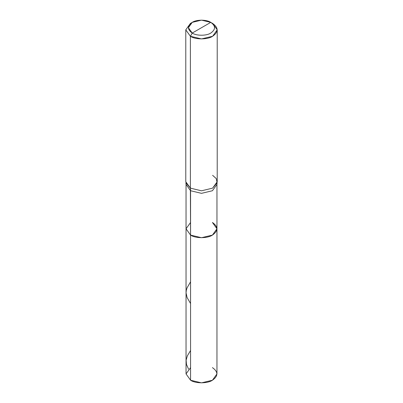 <?xml version="1.0" encoding="UTF-8"?>
<svg xmlns="http://www.w3.org/2000/svg" width="403" height="403" viewBox="0 0 403 403"><rect width="100%" height="100%" fill="white"/><g stroke="black" fill="none" stroke-linecap="round" stroke-linejoin="round"><path stroke-width="0.6" d="M216.955 228.783L212.431 235.095L201.5 237.71L190.569 235.095L190.387 188.141L201.5 190.8L212.613 188.141L217.116 182.75L216.955 184.423L212.431 190.735L201.5 193.344L190.569 190.735L186.045 184.423L186.045 373.929L190.569 380.236L190.569 190.735L201.5 193.344L212.431 190.735L216.955 184.423L216.955 373.929L212.431 380.236L201.5 382.85L190.569 380.236L190.569 235.095L186.045 228.783L190.569 222.476L186.045 228.783L190.569 235.095L201.5 237.71L212.431 235.095L216.955 228.783L212.431 222.476C218.325 226.682 218.325 230.889 212.431 235.095C207.51 238.5 195.49 238.5 190.569 235.095L186.045 228.783L190.569 235.095C195.49 238.5 207.51 238.5 212.431 235.095C218.325 230.889 218.325 226.682 212.431 222.476M190.569 367.617L186.045 373.929L190.569 380.236C195.49 383.641 207.51 383.641 212.431 380.236C218.325 376.029 218.325 371.823 212.431 367.617M201.5 27.711L192.236 33.061C187.239 29.495 187.239 25.928 192.236 22.367C196.407 19.48 206.593 19.48 210.764 22.367L192.236 33.061L190.387 36.27L201.5 38.925L212.613 36.27L217.217 29.852L212.613 23.434L210.764 22.367C215.761 25.928 215.761 29.495 210.764 33.061C206.593 35.943 196.407 35.943 192.236 33.061C196.407 35.943 206.593 35.943 210.764 33.061C215.761 29.495 215.761 25.928 210.764 22.367L201.5 27.711M217.116 182.75L216.245 178.579L212.613 175.31M217.217 29.852L217.217 181.728L212.613 188.141L201.5 190.8L190.387 188.141L190.387 36.27C195.39 39.731 207.61 39.731 212.613 36.27C218.612 31.993 218.612 27.711 212.613 23.434L210.764 22.367L201.5 20.15L192.236 22.367L188.403 27.711L192.236 33.061L190.387 36.27L185.783 29.852L190.387 23.434L185.783 29.852L190.387 36.27L190.387 188.141L185.884 182.75L186.045 184.423L190.569 190.735L190.387 188.141L185.783 181.728L185.783 29.852M188.528 369.072L186.458 364.367L186.115 360.101L187.415 355.748L190.569 350.494M190.569 303.535L187.108 297.585L186.045 292.86L186.317 290.225L187.123 287.732L190.569 281.818M192.236 22.367L190.387 23.434"/></g></svg>
